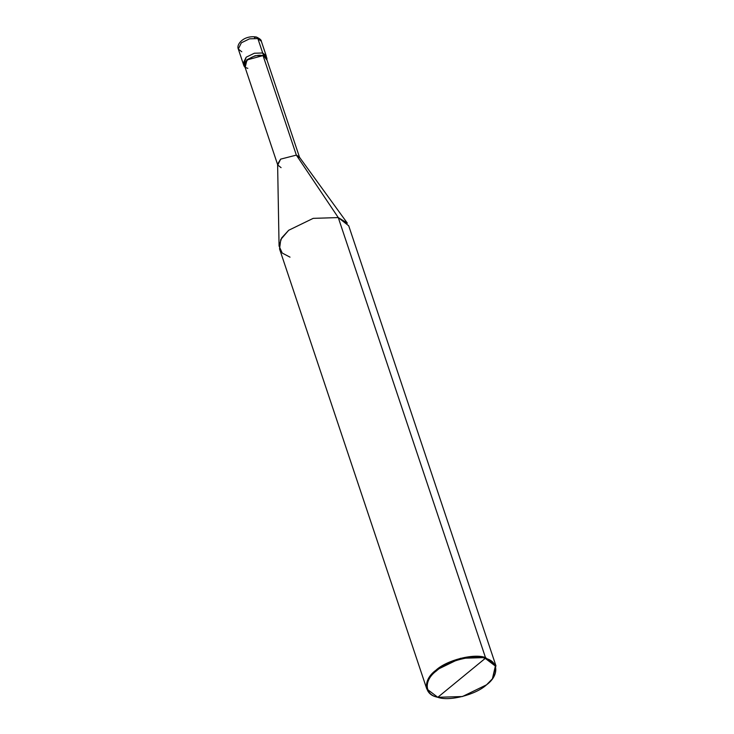 <?xml version="1.0" encoding="UTF-8"?>
<svg xmlns="http://www.w3.org/2000/svg" width="734" height="734" viewBox="0 0 734 734"><rect width="100%" height="100%" fill="white"/><g stroke="black" fill="none" stroke-linecap="round" stroke-linejoin="round"><path stroke-width="1.1" d="M267.011 58.197L263.524 55.463L255.166 55.72L246.991 59.693L243.954 65.913L245.138 67.546L246.991 59.693L255.166 55.72L263.524 55.463L262.689 52.976L263.524 55.463L267.048 60.225L266.176 55.72L262.689 52.976L254.34 53.243L246.165 57.215L243.798 64.583L246.165 57.215L254.34 53.243L262.689 52.976L266.176 55.72L261.359 41.315L257.873 38.581L261.359 41.315C261.488 40.076 259.845 38.654 256.441 37.039C243.954 34.975 236.064 44.269 238.302 49.031L241.348 42.811L249.514 38.838L257.873 38.581L256.441 37.039L257.873 38.581L262.689 52.976L266.332 57.05L262.689 52.976L254.34 53.243L246.165 57.215L243.128 63.436L246.165 57.215L254.34 53.243L262.689 52.976L257.873 38.581L249.514 38.838L241.348 42.811L238.302 49.031L241.789 51.775M256.441 37.039L254.469 37.581M426.775 688.914L279.553 248.936L280.773 239.495L288.682 230.274L313.198 218.356L338.264 217.576L313.198 218.356L288.682 230.274L281.691 237.889L279.067 246.018L277.608 164.122L280.654 159.131L296.353 155.113L280.654 159.131L277.764 165.04L244.532 65.721L247.422 59.812L263.524 55.463L263.121 55.793L296.353 155.113L338.264 217.576L485.477 657.554L485.247 658.38C498.689 660.958 499.414 675.491 486.55 684.813C475.935 694.749 449.116 701.621 437.794 697.3L485.247 658.38C473.916 654.058 447.107 660.93 436.482 670.867C423.628 680.189 424.344 694.722 437.794 697.3C424.344 694.722 423.628 680.189 436.482 670.867C447.107 660.93 473.916 654.058 485.247 658.38L437.794 697.3L462.448 696.529L486.55 684.813L492.404 678.812L495.377 666.059L485.247 658.38L485.477 657.554L460.411 658.334L435.895 670.252L427.986 679.473L426.775 688.914L437.794 697.3M265.359 62.463L263.121 55.793C253.147 52.554 237.027 65.776 247.844 68.326M277.764 165.04L281.076 167.646M279.067 246.018L282.214 253.037L290.013 257.157M437.225 697.135C423.555 694.511 422.821 679.73 435.895 670.252C446.694 660.141 473.962 653.159 485.477 657.554L338.264 217.576L296.353 155.113L263.121 55.793L266.433 58.39L299.665 157.709L296.353 155.113L299.233 156.883L347.356 223.173L338.264 217.576L348.723 225.797L495.936 665.775L485.477 657.554L495.789 665.371L492.578 678.574L495.936 665.775M238.302 49.031L243.954 65.913M492.753 678.326L492.404 678.812"/></g></svg>
